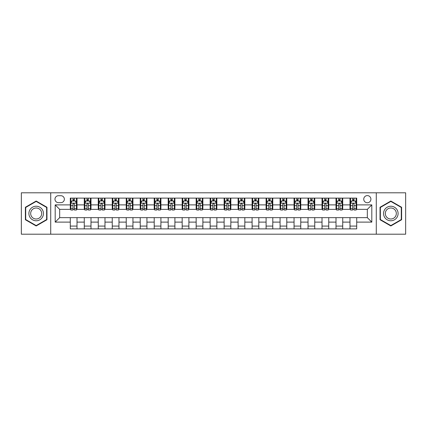 <?xml version="1.0" encoding="UTF-8"?>
<svg xmlns="http://www.w3.org/2000/svg" width="427" height="427" viewBox="0 0 427 427"><rect width="100%" height="100%" fill="white"/><g stroke="black" fill="none" stroke-linecap="round" stroke-linejoin="round"><path stroke-width="0.64" d="M367.332 195.598A3.581 3.581 0 0 0 363.751 199.179A3.581 3.581 0 0 0 367.332 202.761A3.581 3.581 0 0 0 370.914 199.179A3.581 3.581 0 0 0 367.332 195.598M376.283 234.199L405.65 234.199L405.65 192.801L376.283 192.801L376.283 234.199L50.717 234.199L50.717 192.801L21.35 192.801L21.35 234.199L50.717 234.199M58.435 202.649L60.901 202.649A3.469 3.469 0 0 0 64.365 199.179A3.469 3.469 0 0 0 60.901 195.71L58.435 195.71A3.469 3.469 0 0 0 54.971 199.179A3.469 3.469 0 0 0 58.435 202.649M376.283 192.801L50.717 192.801M70.295 222.115L55.195 222.115L55.195 204.885L70.295 204.885L70.295 209.358L59.668 209.358L59.668 217.642L70.295 217.642L70.295 228.883L356.705 228.883L356.705 217.642L367.332 217.642L367.332 209.358L356.705 209.358L356.705 204.885L371.805 204.885L371.805 222.115L356.705 222.115M356.705 204.885L356.705 198.117L70.295 198.117L70.295 204.885M349.991 198.117L349.991 209.358L350.551 209.358M352.675 209.358L354.02 209.358M356.145 209.358L356.705 209.358M349.991 209.358L342.16 209.358M336.006 198.117L336.006 209.358L336.567 209.358M338.691 209.358L340.036 209.358M336.006 209.358L328.176 209.358M322.022 198.117L322.022 209.358L322.582 209.358M324.707 209.358L326.047 209.358M322.022 209.358L314.192 209.358M308.038 198.117L308.038 209.358L308.598 209.358M310.723 209.358L312.062 209.358M308.038 209.358L300.208 209.358M294.054 198.117L294.054 209.358L294.614 209.358M296.738 209.358L298.078 209.358M294.054 209.358L286.218 209.358M280.069 198.117L280.069 209.358L280.624 209.358M282.754 209.358L284.094 209.358M280.069 209.358L272.234 209.358M266.085 198.117L266.085 209.358L266.64 209.358M268.77 209.358L270.11 209.358M266.085 209.358L258.25 209.358M252.095 198.117L252.095 209.358L252.656 209.358M254.78 209.358L256.125 209.358M252.095 209.358L244.265 209.358M238.111 198.117L238.111 209.358L238.672 209.358M240.796 209.358L242.141 209.358M238.111 209.358L230.281 209.358M224.127 198.117L224.127 209.358L224.687 209.358M226.812 209.358L228.157 209.358M224.127 209.358L216.297 209.358M210.143 198.117L210.143 209.358L210.703 209.358M212.827 209.358L214.173 209.358M210.143 209.358L202.313 209.358M196.158 198.117L196.158 209.358L196.719 209.358M198.843 209.358L200.188 209.358M196.158 209.358L188.328 209.358M182.174 198.117L182.174 209.358L182.735 209.358M184.859 209.358L186.204 209.358M182.174 209.358L174.344 209.358M168.19 198.117L168.19 209.358L168.75 209.358M170.875 209.358L172.22 209.358M168.19 209.358L160.36 209.358M154.206 198.117L154.206 209.358L154.766 209.358M156.89 209.358L158.23 209.358M154.206 209.358L146.376 209.358M140.221 198.117L140.221 209.358L140.782 209.358M142.906 209.358L144.246 209.358M140.221 209.358L132.386 209.358M126.237 198.117L126.237 209.358L126.792 209.358M128.922 209.358L130.262 209.358M126.237 209.358L118.402 209.358M112.253 198.117L112.253 209.358L112.808 209.358M114.938 209.358L116.277 209.358M112.253 209.358L104.418 209.358M98.263 198.117L98.263 209.358L98.824 209.358M100.953 209.358L102.293 209.358M98.263 209.358L90.433 209.358M84.279 198.117L84.279 209.358L84.84 209.358M86.964 209.358L88.309 209.358M84.279 209.358L76.449 209.358M70.295 209.358L70.855 209.358M72.98 209.358L74.325 209.358M70.295 217.642L77.009 217.642L77.009 228.883M356.705 217.642L77.009 217.642M77.009 198.117L77.009 209.358M70.295 200.914L70.855 200.914M72.98 200.914L74.325 200.914M76.449 200.914L77.009 200.914M70.295 226.086L77.009 226.086M84.279 217.642L84.279 228.883M90.994 198.117L90.994 209.358M84.279 200.914L84.84 200.914M86.964 200.914L88.309 200.914M90.433 200.914L90.994 200.914M90.994 217.642L90.994 228.883M84.279 226.086L90.994 226.086M98.263 217.642L98.263 228.883M104.978 217.642L104.978 228.883M98.263 226.086L104.978 226.086M104.978 198.117L104.978 209.358M98.263 200.914L98.824 200.914M100.953 200.914L102.293 200.914M104.418 200.914L104.978 200.914M112.253 217.642L112.253 228.883M118.962 217.642L118.962 228.883M112.253 226.086L118.962 226.086M118.962 198.117L118.962 209.358M112.253 200.914L112.808 200.914M114.938 200.914L116.277 200.914M118.402 200.914L118.962 200.914M126.237 217.642L126.237 228.883M132.946 217.642L132.946 228.883M126.237 226.086L132.946 226.086M132.946 198.117L132.946 209.358M126.237 200.914L126.792 200.914M128.922 200.914L130.262 200.914M132.386 200.914L132.946 200.914M140.221 217.642L140.221 228.883M146.931 217.642L146.931 228.883M140.221 226.086L146.931 226.086M146.931 198.117L146.931 209.358M140.221 200.914L140.782 200.914M142.906 200.914L144.246 200.914M146.376 200.914L146.931 200.914M154.206 217.642L154.206 228.883M160.915 217.642L160.915 228.883M154.206 226.086L160.915 226.086M160.915 198.117L160.915 209.358M154.206 200.914L154.766 200.914M156.89 200.914L158.23 200.914M160.36 200.914L160.915 200.914M168.19 217.642L168.19 228.883M174.905 217.642L174.905 228.883M168.19 226.086L174.905 226.086M174.905 198.117L174.905 209.358M168.19 200.914L168.75 200.914M170.875 200.914L172.22 200.914M174.344 200.914L174.905 200.914M182.174 217.642L182.174 228.883M188.889 217.642L188.889 228.883M182.174 226.086L188.889 226.086M188.889 198.117L188.889 209.358M182.174 200.914L182.735 200.914M184.859 200.914L186.204 200.914M188.328 200.914L188.889 200.914M196.158 217.642L196.158 228.883M202.873 217.642L202.873 228.883M196.158 226.086L202.873 226.086M202.873 198.117L202.873 209.358M196.158 200.914L196.719 200.914M198.843 200.914L200.188 200.914M202.313 200.914L202.873 200.914M210.143 217.642L210.143 228.883M216.857 217.642L216.857 228.883M210.143 226.086L216.857 226.086M216.857 198.117L216.857 209.358M210.143 200.914L210.703 200.914M212.827 200.914L214.173 200.914M216.297 200.914L216.857 200.914M224.127 217.642L224.127 228.883M230.842 217.642L230.842 228.883M224.127 226.086L230.842 226.086M230.842 198.117L230.842 209.358M224.127 200.914L224.687 200.914M226.812 200.914L228.157 200.914M230.281 200.914L230.842 200.914M238.111 217.642L238.111 228.883M244.826 217.642L244.826 228.883M238.111 226.086L244.826 226.086M244.826 198.117L244.826 209.358M238.111 200.914L238.672 200.914M240.796 200.914L242.141 200.914M244.265 200.914L244.826 200.914M252.095 217.642L252.095 228.883M258.81 217.642L258.81 228.883M252.095 226.086L258.81 226.086M258.81 198.117L258.81 209.358M252.095 200.914L252.656 200.914M254.78 200.914L256.125 200.914M258.25 200.914L258.81 200.914M266.085 217.642L266.085 228.883M272.794 217.642L272.794 228.883M266.085 226.086L272.794 226.086M272.794 198.117L272.794 209.358M266.085 200.914L266.64 200.914M268.77 200.914L270.11 200.914M272.234 200.914L272.794 200.914M280.069 217.642L280.069 228.883M286.779 217.642L286.779 228.883M280.069 226.086L286.779 226.086M286.779 198.117L286.779 209.358M280.069 200.914L280.624 200.914M282.754 200.914L284.094 200.914M286.218 200.914L286.779 200.914M294.054 217.642L294.054 228.883M300.763 217.642L300.763 228.883M294.054 226.086L300.763 226.086M300.763 198.117L300.763 209.358M294.054 200.914L294.614 200.914M296.738 200.914L298.078 200.914M300.208 200.914L300.763 200.914M308.038 217.642L308.038 228.883M314.747 217.642L314.747 228.883M308.038 226.086L314.747 226.086M314.747 198.117L314.747 209.358M308.038 200.914L308.598 200.914M310.723 200.914L312.062 200.914M314.192 200.914L314.747 200.914M322.022 217.642L322.022 228.883M328.737 217.642L328.737 228.883M322.022 226.086L328.737 226.086M328.737 198.117L328.737 209.358M322.022 200.914L322.582 200.914M324.707 200.914L326.047 200.914M328.176 200.914L328.737 200.914M336.006 217.642L336.006 228.883M342.721 217.642L342.721 228.883M336.006 226.086L342.721 226.086M342.721 198.117L342.721 209.358M336.006 200.914L336.567 200.914M338.691 200.914L340.036 200.914M342.16 200.914L342.721 200.914M349.991 217.642L349.991 228.883M349.991 226.086L356.705 226.086M349.991 200.914L350.551 200.914M352.675 200.914L354.02 200.914M356.145 200.914L356.705 200.914M59.668 209.358L55.195 204.885M59.668 217.642L55.195 222.115M371.805 204.885L367.332 209.358M371.805 222.115L367.332 217.642M36.172 225.968L46.97 219.734L46.97 207.266L36.172 201.032L25.38 207.266L25.38 219.734L36.172 225.968M401.62 207.266L390.828 201.032L380.03 207.266L380.03 219.734L390.828 225.968L401.62 219.734L401.62 207.266M74.325 199.569L72.98 199.569M76.449 208.627L74.325 208.627L74.325 210.031L76.449 210.031L76.449 203.209L75.333 200.968L71.976 200.968L70.855 203.209L70.855 210.031L72.98 210.031L72.98 208.627L70.855 208.627M70.855 203.209L70.855 198.117M76.449 203.209L76.449 198.117M72.98 200.968L72.98 198.117M74.325 198.117L74.325 200.968M74.325 208.627L74.325 204.047C73.876 203.183 73.428 203.183 72.98 204.047L72.98 208.627M88.309 199.569L86.964 199.569M90.433 208.627L88.309 208.627L88.309 210.031L90.433 210.031L90.433 203.209L89.318 200.968L85.96 200.968L84.84 203.209L84.84 210.031L86.964 210.031L86.964 208.627L84.84 208.627M84.84 203.209L84.84 198.117M90.433 203.209L90.433 198.117M86.964 200.968L86.964 198.117M88.309 198.117L88.309 200.968M88.309 208.627L88.309 204.047C87.861 203.183 87.412 203.183 86.964 204.047L86.964 208.627M102.293 199.569L100.953 199.569M104.418 208.627L102.293 208.627L102.293 210.031L104.418 210.031L104.418 203.209L103.302 200.968L99.945 200.968L98.824 203.209L98.824 210.031L100.953 210.031L100.953 208.627L98.824 208.627M98.824 203.209L98.824 198.117M104.418 203.209L104.418 198.117M100.953 200.968L100.953 198.117M102.293 198.117L102.293 200.968M102.293 208.627L102.293 204.047C101.845 203.183 101.396 203.183 100.953 204.047L100.953 208.627M116.277 199.569L114.938 199.569M118.402 208.627L116.277 208.627L116.277 210.031L118.402 210.031L118.402 203.209L117.286 200.968L113.929 200.968L112.808 203.209L112.808 210.031L114.938 210.031L114.938 208.627L112.808 208.627M112.808 203.209L112.808 198.117M118.402 203.209L118.402 198.117M114.938 200.968L114.938 198.117M116.277 198.117L116.277 200.968M116.277 208.627L116.277 204.047C115.829 203.183 115.386 203.183 114.938 204.047L114.938 208.627M130.262 199.569L128.922 199.569M132.386 208.627L130.262 208.627L130.262 210.031L132.386 210.031L132.386 203.209L131.27 200.968L127.913 200.968L126.792 203.209L126.792 210.031L128.922 210.031L128.922 208.627L126.792 208.627M126.792 203.209L126.792 198.117M132.386 203.209L132.386 198.117M128.922 200.968L128.922 198.117M130.262 198.117L130.262 200.968M130.262 208.627L130.262 204.047C129.819 203.183 129.37 203.183 128.922 204.047L128.922 208.627M42.47 209.865A7.27 7.27 0 0 0 32.537 207.202A7.27 7.27 0 0 0 29.874 217.135A7.27 7.27 0 0 0 39.812 219.798A7.27 7.27 0 0 0 42.47 209.865M40.944 210.746A5.508 5.508 0 0 0 33.423 208.734A5.508 5.508 0 0 0 31.406 216.254A5.508 5.508 0 0 0 38.926 218.266A5.508 5.508 0 0 0 40.944 210.746M36.172 225.579L25.711 219.542L25.711 207.458L36.172 201.421L46.634 207.458L46.634 219.542L36.172 225.579M390.828 220.77A7.27 7.27 0 0 0 398.097 213.5A7.27 7.27 0 0 0 390.828 206.23A7.27 7.27 0 0 0 383.553 213.5A7.27 7.27 0 0 0 390.828 220.77M390.828 219.008A5.508 5.508 0 0 0 396.331 213.5A5.508 5.508 0 0 0 390.828 207.992A5.508 5.508 0 0 0 385.319 213.5A5.508 5.508 0 0 0 390.828 219.008M380.366 207.458L390.828 201.421L401.289 207.458L401.289 219.542L390.828 225.579L380.366 219.542L380.366 207.458M144.246 199.569L142.906 199.569M146.376 208.627L144.246 208.627L144.246 210.031L146.376 210.031L146.376 203.209L145.255 200.968L141.897 200.968L140.782 203.209L140.782 210.031L142.906 210.031L142.906 208.627L140.782 208.627M140.782 203.209L140.782 198.117M146.376 203.209L146.376 198.117M142.906 200.968L142.906 198.117M144.246 198.117L144.246 200.968M144.246 208.627L144.246 204.047C143.803 203.183 143.355 203.183 142.906 204.047L142.906 208.627M158.23 199.569L156.89 199.569M160.36 208.627L158.23 208.627L158.23 210.031L160.36 210.031L160.36 203.209L159.239 200.968L155.882 200.968L154.766 203.209L154.766 210.031L156.89 210.031L156.89 208.627L154.766 208.627M154.766 203.209L154.766 198.117M160.36 203.209L160.36 198.117M156.89 200.968L156.89 198.117M158.23 198.117L158.23 200.968M158.23 208.627L158.23 204.047C157.787 203.183 157.339 203.183 156.89 204.047L156.89 208.627M172.22 199.569L170.875 199.569M174.344 208.627L172.22 208.627L172.22 210.031L174.344 210.031L174.344 203.209L173.223 200.968L169.866 200.968L168.75 203.209L168.75 210.031L170.875 210.031L170.875 208.627L168.75 208.627M168.75 203.209L168.75 198.117M174.344 203.209L174.344 198.117M170.875 200.968L170.875 198.117M172.22 198.117L172.22 200.968M172.22 208.627L172.22 204.047C171.771 203.183 171.323 203.183 170.875 204.047L170.875 208.627M186.204 199.569L184.859 199.569M188.328 208.627L186.204 208.627L186.204 210.031L188.328 210.031L188.328 203.209L187.207 200.968L183.85 200.968L182.735 203.209L182.735 210.031L184.859 210.031L184.859 208.627L182.735 208.627M182.735 203.209L182.735 198.117M188.328 203.209L188.328 198.117M184.859 200.968L184.859 198.117M186.204 198.117L186.204 200.968M186.204 208.627L186.204 204.047C185.756 203.183 185.307 203.183 184.859 204.047L184.859 208.627M200.188 199.569L198.843 199.569M202.313 208.627L200.188 208.627L200.188 210.031L202.313 210.031L202.313 203.209L201.192 200.968L197.84 200.968L196.719 203.209L196.719 210.031L198.843 210.031L198.843 208.627L196.719 208.627M196.719 203.209L196.719 198.117M202.313 203.209L202.313 198.117M198.843 200.968L198.843 198.117M200.188 198.117L200.188 200.968M200.188 208.627L200.188 204.047C199.74 203.183 199.292 203.183 198.843 204.047L198.843 208.627M214.173 199.569L212.827 199.569M216.297 208.627L214.173 208.627L214.173 210.031L216.297 210.031L216.297 203.209L215.176 200.968L211.824 200.968L210.703 203.209L210.703 210.031L212.827 210.031L212.827 208.627L210.703 208.627M210.703 203.209L210.703 198.117M216.297 203.209L216.297 198.117M212.827 200.968L212.827 198.117M214.173 198.117L214.173 200.968M214.173 208.627L214.173 204.047C213.724 203.183 213.276 203.183 212.827 204.047L212.827 208.627M228.157 199.569L226.812 199.569M230.281 208.627L228.157 208.627L228.157 210.031L230.281 210.031L230.281 203.209L229.16 200.968L225.808 200.968L224.687 203.209L224.687 210.031L226.812 210.031L226.812 208.627L224.687 208.627M224.687 203.209L224.687 198.117M230.281 203.209L230.281 198.117M226.812 200.968L226.812 198.117M228.157 198.117L228.157 200.968M228.157 208.627L228.157 204.047C227.708 203.183 227.26 203.183 226.812 204.047L226.812 208.627M242.141 199.569L240.796 199.569M244.265 208.627L242.141 208.627L242.141 210.031L244.265 210.031L244.265 203.209L243.15 200.968L239.793 200.968L238.672 203.209L238.672 210.031L240.796 210.031L240.796 208.627L238.672 208.627M238.672 203.209L238.672 198.117M244.265 203.209L244.265 198.117M240.796 200.968L240.796 198.117M242.141 198.117L242.141 200.968M242.141 208.627L242.141 204.047C241.693 203.183 241.244 203.183 240.796 204.047L240.796 208.627M256.125 199.569L254.78 199.569M258.25 208.627L256.125 208.627L256.125 210.031L258.25 210.031L258.25 203.209L257.134 200.968L253.777 200.968L252.656 203.209L252.656 210.031L254.78 210.031L254.78 208.627L252.656 208.627M252.656 203.209L252.656 198.117M258.25 203.209L258.25 198.117M254.78 200.968L254.78 198.117M256.125 198.117L256.125 200.968M256.125 208.627L256.125 204.047C255.677 203.183 255.229 203.183 254.78 204.047L254.78 208.627M270.11 199.569L268.77 199.569M272.234 208.627L270.11 208.627L270.11 210.031L272.234 210.031L272.234 203.209L271.118 200.968L267.761 200.968L266.64 203.209L266.64 210.031L268.77 210.031L268.77 208.627L266.64 208.627M266.64 203.209L266.64 198.117M272.234 203.209L272.234 198.117M268.77 200.968L268.77 198.117M270.11 198.117L270.11 200.968M270.11 208.627L270.11 204.047C269.661 203.183 269.218 203.183 268.77 204.047L268.77 208.627M284.094 199.569L282.754 199.569M286.218 208.627L284.094 208.627L284.094 210.031L286.218 210.031L286.218 203.209L285.103 200.968L281.745 200.968L280.624 203.209L280.624 210.031L282.754 210.031L282.754 208.627L280.624 208.627M280.624 203.209L280.624 198.117M286.218 203.209L286.218 198.117M282.754 200.968L282.754 198.117M284.094 198.117L284.094 200.968M284.094 208.627L284.094 204.047C283.645 203.183 283.202 203.183 282.754 204.047L282.754 208.627M298.078 199.569L296.738 199.569M300.208 208.627L298.078 208.627L298.078 210.031L300.208 210.031L300.208 203.209L299.087 200.968L295.73 200.968L294.614 203.209L294.614 210.031L296.738 210.031L296.738 208.627L294.614 208.627M294.614 203.209L294.614 198.117M300.208 203.209L300.208 198.117M296.738 200.968L296.738 198.117M298.078 198.117L298.078 200.968M298.078 208.627L298.078 204.047C297.635 203.183 297.187 203.183 296.738 204.047L296.738 208.627M312.062 199.569L310.723 199.569M314.192 208.627L312.062 208.627L312.062 210.031L314.192 210.031L314.192 203.209L313.071 200.968L309.714 200.968L308.598 203.209L308.598 210.031L310.723 210.031L310.723 208.627L308.598 208.627M308.598 203.209L308.598 198.117M314.192 203.209L314.192 198.117M310.723 200.968L310.723 198.117M312.062 198.117L312.062 200.968M312.062 208.627L312.062 204.047C311.619 203.183 311.171 203.183 310.723 204.047L310.723 208.627M326.047 199.569L324.707 199.569M328.176 208.627L326.047 208.627L326.047 210.031L328.176 210.031L328.176 203.209L327.055 200.968L323.698 200.968L322.582 203.209L322.582 210.031L324.707 210.031L324.707 208.627L322.582 208.627M322.582 203.209L322.582 198.117M328.176 203.209L328.176 198.117M324.707 200.968L324.707 198.117M326.047 198.117L326.047 200.968M326.047 208.627L326.047 204.047C325.604 203.183 325.155 203.183 324.707 204.047L324.707 208.627M340.036 199.569L338.691 199.569M342.16 208.627L340.036 208.627L340.036 210.031L342.16 210.031L342.16 203.209L341.04 200.968L337.682 200.968L336.567 203.209L336.567 210.031L338.691 210.031L338.691 208.627L336.567 208.627M336.567 203.209L336.567 198.117M342.16 203.209L342.16 198.117M338.691 200.968L338.691 198.117M340.036 198.117L340.036 200.968M340.036 208.627L340.036 204.047C339.588 203.183 339.139 203.183 338.691 204.047L338.691 208.627M354.02 199.569L352.675 199.569M356.145 208.627L354.02 208.627L354.02 210.031L356.145 210.031L356.145 203.209L355.024 200.968L351.667 200.968L350.551 203.209L350.551 210.031L352.675 210.031L352.675 208.627L350.551 208.627M350.551 203.209L350.551 198.117M356.145 203.209L356.145 198.117M352.675 200.968L352.675 198.117M354.02 198.117L354.02 200.968M354.02 208.627L354.02 204.047C353.572 203.183 353.124 203.183 352.675 204.047L352.675 208.627M84.279 222.115L77.009 222.115M84.279 204.885L77.009 204.885M98.263 204.885L90.994 204.885M98.263 222.115L90.994 222.115M112.253 204.885L104.978 204.885M112.253 222.115L104.978 222.115M126.237 204.885L118.962 204.885M126.237 222.115L118.962 222.115M140.221 204.885L132.946 204.885M140.221 222.115L132.946 222.115M154.206 204.885L146.931 204.885M154.206 222.115L146.931 222.115M168.19 204.885L160.915 204.885M168.19 222.115L160.915 222.115M182.174 204.885L174.905 204.885M182.174 222.115L174.905 222.115M196.158 204.885L188.889 204.885M196.158 222.115L188.889 222.115M210.143 204.885L202.873 204.885M210.143 222.115L202.873 222.115M224.127 204.885L216.857 204.885M224.127 222.115L216.857 222.115M238.111 204.885L230.842 204.885M238.111 222.115L230.842 222.115M252.095 204.885L244.826 204.885M252.095 222.115L244.826 222.115M266.085 204.885L258.81 204.885M266.085 222.115L258.81 222.115M280.069 204.885L272.794 204.885M280.069 222.115L272.794 222.115M294.054 204.885L286.779 204.885M294.054 222.115L286.779 222.115M308.038 204.885L300.763 204.885M308.038 222.115L300.763 222.115M322.022 204.885L314.747 204.885M322.022 222.115L314.747 222.115M336.006 204.885L328.737 204.885M336.006 222.115L328.737 222.115M349.991 204.885L342.721 204.885M349.991 222.115L342.721 222.115M76.422 203.151L70.882 203.151M70.855 201.106L71.907 201.106M75.398 201.106L76.449 201.106M72.98 205.633L70.855 205.633M76.449 205.633L74.325 205.633M74.325 200.284L72.98 200.284M90.407 203.151L84.866 203.151M84.84 201.106L85.891 201.106M89.382 201.106L90.433 201.106M86.964 205.633L84.84 205.633M90.433 205.633L88.309 205.633M88.309 200.284L86.964 200.284M104.391 203.151L98.856 203.151M98.824 201.106L99.875 201.106M103.366 201.106L104.418 201.106M100.953 205.633L98.824 205.633M104.418 205.633L102.293 205.633M102.293 200.284L100.953 200.284M118.375 203.151L112.84 203.151M112.808 201.106L113.86 201.106M117.35 201.106L118.402 201.106M114.938 205.633L112.808 205.633M118.402 205.633L116.277 205.633M116.277 200.284L114.938 200.284M132.359 203.151L126.824 203.151M126.792 201.106L127.844 201.106M131.335 201.106L132.386 201.106M128.922 205.633L126.792 205.633M132.386 205.633L130.262 205.633M130.262 200.284L128.922 200.284M146.344 203.151L140.809 203.151M140.782 201.106L141.833 201.106M145.324 201.106L146.376 201.106M142.906 205.633L140.782 205.633M146.376 205.633L144.246 205.633M144.246 200.284L142.906 200.284M160.328 203.151L154.793 203.151M154.766 201.106L155.818 201.106M159.308 201.106L160.36 201.106M156.89 205.633L154.766 205.633M160.36 205.633L158.23 205.633M158.23 200.284L156.89 200.284M174.317 203.151L168.777 203.151M168.75 201.106L169.802 201.106M173.293 201.106L174.344 201.106M170.875 205.633L168.75 205.633M174.344 205.633L172.22 205.633M172.22 200.284L170.875 200.284M188.302 203.151L182.761 203.151M182.735 201.106L183.786 201.106M187.277 201.106L188.328 201.106M184.859 205.633L182.735 205.633M188.328 205.633L186.204 205.633M186.204 200.284L184.859 200.284M202.286 203.151L196.746 203.151M196.719 201.106L197.77 201.106M201.261 201.106L202.313 201.106M198.843 205.633L196.719 205.633M202.313 205.633L200.188 205.633M200.188 200.284L198.843 200.284M216.27 203.151L210.73 203.151M210.703 201.106L211.755 201.106M215.245 201.106L216.297 201.106M212.827 205.633L210.703 205.633M216.297 205.633L214.173 205.633M214.173 200.284L212.827 200.284M230.254 203.151L224.714 203.151M224.687 201.106L225.739 201.106M229.23 201.106L230.281 201.106M226.812 205.633L224.687 205.633M230.281 205.633L228.157 205.633M228.157 200.284L226.812 200.284M244.239 203.151L238.698 203.151M238.672 201.106L239.723 201.106M243.214 201.106L244.265 201.106M240.796 205.633L238.672 205.633M244.265 205.633L242.141 205.633M242.141 200.284L240.796 200.284M258.223 203.151L252.683 203.151M252.656 201.106L253.707 201.106M257.198 201.106L258.25 201.106M254.78 205.633L252.656 205.633M258.25 205.633L256.125 205.633M256.125 200.284L254.78 200.284M272.207 203.151L266.672 203.151M266.64 201.106L267.692 201.106M271.182 201.106L272.234 201.106M268.77 205.633L266.64 205.633M272.234 205.633L270.11 205.633M270.11 200.284L268.77 200.284M286.191 203.151L280.656 203.151M280.624 201.106L281.676 201.106M285.167 201.106L286.218 201.106M282.754 205.633L280.624 205.633M286.218 205.633L284.094 205.633M284.094 200.284L282.754 200.284M300.176 203.151L294.641 203.151M294.614 201.106L295.665 201.106M299.156 201.106L300.208 201.106M296.738 205.633L294.614 205.633M300.208 205.633L298.078 205.633M298.078 200.284L296.738 200.284M314.16 203.151L308.625 203.151M308.598 201.106L309.65 201.106M313.14 201.106L314.192 201.106M310.723 205.633L308.598 205.633M314.192 205.633L312.062 205.633M312.062 200.284L310.723 200.284M328.144 203.151L322.609 203.151M322.582 201.106L323.634 201.106M327.125 201.106L328.176 201.106M324.707 205.633L322.582 205.633M328.176 205.633L326.047 205.633M326.047 200.284L324.707 200.284M342.134 203.151L336.593 203.151M336.567 201.106L337.618 201.106M341.109 201.106L342.16 201.106M338.691 205.633L336.567 205.633M342.16 205.633L340.036 205.633M340.036 200.284L338.691 200.284M356.118 203.151L350.578 203.151M350.551 201.106L351.602 201.106M355.093 201.106L356.145 201.106M352.675 205.633L350.551 205.633M356.145 205.633L354.02 205.633M354.02 200.284L352.675 200.284"/></g></svg>
